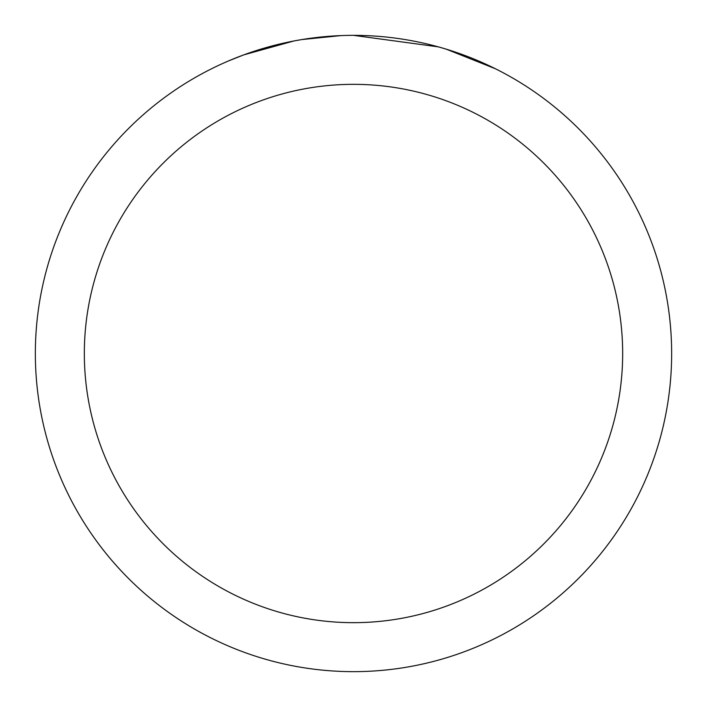 <?xml version="1.0" encoding="UTF-8"?>
<svg xmlns="http://www.w3.org/2000/svg" width="707" height="707" viewBox="0 0 707 707"><rect width="100%" height="100%" fill="white"/><g stroke="black" fill="none" stroke-linecap="round" stroke-linejoin="round"><path stroke-width="1.06" d="M362.797 35.491L369.655 35.757M412.225 40.82L414.275 41.209M353.5 35.35A318.15 318.15 0 0 1 671.65 353.5A318.15 318.15 0 0 1 353.5 671.65A318.15 318.15 0 0 1 35.35 353.5A318.15 318.15 0 0 1 353.5 35.35L438.278 46.856M440.523 47.484L446.338 49.198L495.28 68.703M353.5 84.336A269.164 269.164 0 0 1 622.664 353.5A269.164 269.164 0 0 1 353.5 622.664A269.164 269.164 0 0 1 84.336 353.5A269.164 269.164 0 0 1 353.5 84.336M299.688 39.937L293.865 40.988L243.729 54.89L228.29 61.023M318.477 37.285L321.031 37.011M253.557 51.452L277.895 44.461M281.466 43.613L293.865 40.988M305.954 38.929L315.198 37.665M316.656 37.489L319.308 37.197M323.921 36.729L332.414 36.048M340.942 35.597L301.924 39.557"/></g></svg>
